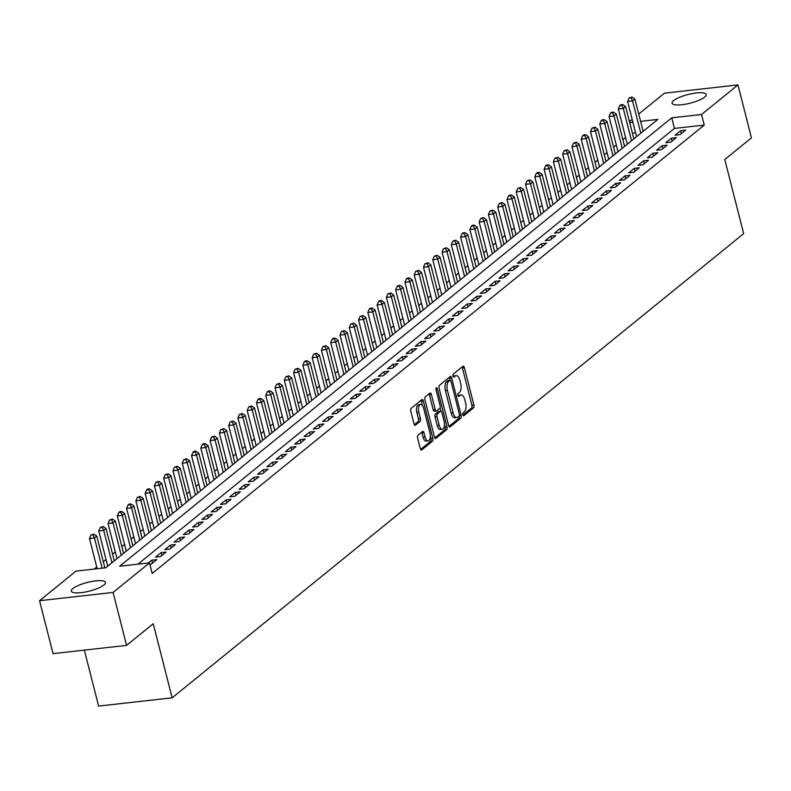 <?xml version="1.0" encoding="UTF-8"?>
<svg xmlns="http://www.w3.org/2000/svg" width="791" height="791" viewBox="0 0 791 791"><rect width="100%" height="100%" fill="white"/><g stroke="black" fill="none" stroke-linecap="round" stroke-linejoin="round"><path stroke-width="1.19" d="M462.834 414.771A1.552 0.722 83.6 0 0 463.645 415.789A1.552 0.722 83.6 0 0 463.842 415.71L473.512 407.849A2.215 1.028 83.6 0 0 473.898 405.032L464.357 367.617A2.215 1.028 83.6 0 0 463.2 366.154A2.215 1.028 83.6 0 0 462.923 366.282L453.243 374.133A1.552 0.722 83.6 0 0 452.976 376.111A1.552 0.722 83.6 0 0 453.787 377.129A1.552 0.722 83.6 0 0 453.985 377.05L455.24 376.032A7.099 3.302 83.6 0 1 456.14 375.626A7.099 3.302 83.6 0 1 459.848 380.313L460.639 383.427A7.099 3.302 83.6 0 1 459.423 392.445L458.167 393.463A1.552 0.722 83.6 0 0 457.9 395.441A1.552 0.722 83.6 0 0 458.711 396.459A1.552 0.722 83.6 0 0 458.909 396.38L460.164 395.362A7.099 3.302 83.6 0 1 461.064 394.956A7.099 3.302 83.6 0 1 464.772 399.643L465.573 402.757A7.099 3.302 83.6 0 1 464.347 411.775L463.101 412.793A1.552 0.722 83.6 0 0 462.834 414.771M72.871 588.514A17.62 4.459 165.7 0 1 91.538 581.514A17.62 4.459 165.7 0 1 105.45 582.423A17.62 4.459 165.7 0 1 103.878 585.033A17.62 4.459 165.7 0 1 85.21 592.034A17.62 4.459 165.7 0 1 71.309 591.124A17.62 4.459 165.7 0 1 72.871 588.514M673.625 100.586A17.62 4.459 165.7 0 1 692.293 93.585A17.62 4.459 165.7 0 1 706.205 94.495A17.62 4.459 165.7 0 1 704.633 97.105A17.62 4.459 165.7 0 1 685.965 104.105A17.62 4.459 165.7 0 1 672.063 103.196A17.62 4.459 165.7 0 1 673.625 100.586M418.004 435.248A2.215 1.028 83.6 0 0 417.628 438.066L420.298 448.556A2.215 1.028 83.6 0 0 421.455 450.02A2.215 1.028 83.6 0 0 421.741 449.901L432.489 441.17A2.215 1.028 83.6 0 0 432.865 438.352L423.333 400.938A2.215 1.028 83.6 0 0 422.176 399.475A2.215 1.028 83.6 0 0 421.89 399.603L411.142 408.324A2.215 1.028 83.6 0 0 410.766 411.142L414 423.828A2.215 1.028 83.6 0 0 415.156 425.291A2.215 1.028 83.6 0 0 415.433 425.163L420.041 421.425A2.215 1.028 83.6 0 0 420.416 418.607L418.815 412.319A5.933 2.759 83.6 0 1 420.585 404.448A5.933 2.759 83.6 0 1 423.689 408.364L429.968 432.993A5.933 2.759 83.6 0 1 428.188 440.864A5.933 2.759 83.6 0 1 425.093 436.948L424.045 432.845A2.215 1.028 83.6 0 0 422.888 431.382A2.215 1.028 83.6 0 0 422.602 431.51L418.004 435.248M638.723 114.052L664.43 93.18L737.954 84.914L751.45 137.852L724.774 159.515L743.669 233.632L172.141 697.82L153.246 623.713L126.57 645.377L113.083 592.439L39.55 600.705L75.966 571.122L105.776 567.77L657.825 119.401L640.581 121.339M737.954 84.914L701.538 114.497L671.727 117.839L119.688 566.208L149.499 562.866L113.083 592.439M149.499 562.866L152.198 573.445L704.237 125.077L701.538 114.497M448.626 425.558A2.215 1.028 83.6 0 0 449.782 427.021A2.215 1.028 83.6 0 0 450.069 426.893L460.807 418.162A2.215 1.028 83.6 0 0 461.193 415.344L451.651 377.94A2.215 1.028 83.6 0 0 450.494 376.476A2.215 1.028 83.6 0 0 450.217 376.595L439.47 385.326A2.215 1.028 83.6 0 0 439.084 388.144L448.626 425.558M446.648 429.671L435.9 438.392A2.215 1.028 83.6 0 1 435.623 438.521A2.215 1.028 83.6 0 1 434.467 437.057L424.925 399.643A2.215 1.028 83.6 0 1 425.311 396.825L429.909 393.087A2.215 1.028 83.6 0 1 430.185 392.969A2.215 1.028 83.6 0 1 431.342 394.432L435.218 409.6A2.215 1.028 83.6 0 0 436.375 411.063A2.215 1.028 83.6 0 0 436.652 410.944L439.707 408.463A2.215 1.028 83.6 0 0 440.083 405.645L436.059 389.844A1.552 0.722 83.6 0 1 436.523 387.788A1.552 0.722 83.6 0 1 437.334 388.816L447.034 426.853A2.215 1.028 83.6 0 1 446.648 429.671L444.661 429.889L434.793 437.907M680.092 134.608L685.659 130.09L680.685 130.653L675.118 135.172L680.092 134.608M670.808 142.153L676.374 137.624L671.411 138.188L665.844 142.706L670.808 142.153M661.533 149.687L667.1 145.158L662.136 145.722L656.57 150.241L661.533 149.687M652.259 157.221L657.825 152.693L652.852 153.256L647.285 157.775L652.259 157.221M642.974 164.755L648.541 160.237L643.577 160.791L638.011 165.309L642.974 164.755M633.7 172.29L639.266 167.771L634.293 168.325L628.726 172.853L633.7 172.29M624.425 179.824L629.992 175.305L625.019 175.859L619.452 180.388L624.425 179.824M615.141 187.358L620.708 182.84L615.744 183.393L610.177 187.922L615.141 187.358M605.866 194.893L611.433 190.374L606.46 190.938L600.893 195.456L605.866 194.893M596.582 202.437L602.149 197.908L597.185 198.472L591.619 202.99L596.582 202.437M587.308 209.971L592.874 205.442L587.911 206.006L582.344 210.525L587.308 209.971M578.033 217.505L583.6 212.987L578.626 213.54L573.06 218.059L578.033 217.505M568.749 225.04L574.315 220.521L569.352 221.075L563.785 225.593L568.749 225.04M559.474 232.574L565.041 228.055L560.077 228.609L554.511 233.137L559.474 232.574M550.2 240.108L555.766 235.589L550.793 236.143L545.226 240.672L550.2 240.108M540.915 247.642L546.482 243.124L541.519 243.687L535.952 248.206L540.915 247.642M531.641 255.186L537.208 250.658L532.234 251.222L526.668 255.74L531.641 255.186M522.367 262.721L527.933 258.192L522.96 258.756L517.393 263.274L522.367 262.721M513.082 270.255L518.649 265.736L513.685 266.29L508.119 270.809L513.082 270.255M503.808 277.789L509.374 273.271L504.401 273.824L498.834 278.343L503.808 277.789M494.523 285.324L500.09 280.805L495.126 281.359L489.56 285.887L494.523 285.324M485.249 292.858L490.815 288.339L485.852 288.893L480.285 293.421L485.249 292.858M475.974 300.392L481.541 295.874L476.568 296.437L471.001 300.956L475.974 300.392M466.69 307.926L472.257 303.408L467.293 303.971L461.726 308.49L466.69 307.926M457.416 315.471L462.982 310.942L458.019 311.506L452.452 316.024L457.416 315.471M448.141 323.005L453.708 318.476L448.734 319.04L443.168 323.559L448.141 323.005M438.857 330.539L444.423 326.021L439.46 326.574L433.893 331.093L438.857 330.539M429.582 338.073L435.149 333.555L430.175 334.109L424.609 338.627L429.582 338.073M420.308 345.608L425.874 341.089L420.901 341.643L415.334 346.171L420.308 345.608M411.023 353.142L416.59 348.623L411.627 349.177L406.06 353.706L411.023 353.142M401.749 360.676L407.316 356.158L402.342 356.721L396.775 361.24L401.749 360.676M392.465 368.22L398.031 363.692L393.068 364.255L387.501 368.774L392.465 368.22M383.19 375.755L388.757 371.226L383.793 371.79L378.227 376.308L383.19 375.755M373.916 383.289L379.482 378.77L374.509 379.324L368.942 383.843L373.916 383.289M364.631 390.823L370.198 386.305L365.234 386.858L359.668 391.377L364.631 390.823M355.357 398.357L360.923 393.839L355.96 394.393L350.393 398.921L355.357 398.357M346.082 405.892L351.649 401.373L346.676 401.927L341.109 406.455L346.082 405.892M336.798 413.426L342.365 408.907L337.401 409.471L331.834 413.99L336.798 413.426M327.523 420.97L333.09 416.442L328.117 417.005L322.55 421.524L327.523 420.97M318.249 428.504L323.816 423.976L318.842 424.54L313.276 429.058L318.249 428.504M308.965 436.039L314.531 431.51L309.568 432.074L304.001 436.592L308.965 436.039M299.69 443.573L305.257 439.054L300.283 439.608L294.717 444.127L299.69 443.573M290.406 451.107L295.972 446.589L291.009 447.142L285.442 451.671L290.406 451.107M281.131 458.642L286.698 454.123L281.734 454.677L276.168 459.205L281.131 458.642M271.857 466.176L277.423 461.657L272.45 462.211L266.883 466.739L271.857 466.176M262.572 473.71L268.139 469.192L263.176 469.755L257.609 474.274L262.572 473.71M253.298 481.254L258.865 476.726L253.901 477.289L248.334 481.808L253.298 481.254M244.024 488.789L249.59 484.26L244.617 484.824L239.05 489.342L244.024 488.789M234.739 496.323L240.306 491.804L235.342 492.358L229.776 496.877L234.739 496.323M225.465 503.857L231.031 499.339L226.058 499.892L220.491 504.411L225.465 503.857M216.19 511.391L221.757 506.873L216.783 507.427L211.217 511.955L216.19 511.391M206.906 518.926L212.472 514.407L207.509 514.961L201.942 519.489L206.906 518.926M197.631 526.46L203.198 521.941L198.225 522.505L192.658 527.024L197.631 526.46M188.347 534.004L193.914 529.476L188.95 530.039L183.383 534.558L188.347 534.004M179.073 541.538L184.639 537.01L179.676 537.573L174.109 542.092L179.073 541.538M169.798 549.073L175.365 544.554L170.391 545.108L164.825 549.626L169.798 549.073M160.514 556.607L166.08 552.088L161.117 552.642L155.55 557.161L160.514 556.607M149.865 564.299L151.239 564.141L156.806 559.623L151.842 560.176L148.382 562.984M704.237 125.077L674.426 128.429L137.95 564.161M625.592 137.496L622.863 139.71M616.318 145.03L613.589 147.245M607.033 152.574L604.314 154.779M597.759 160.108L595.03 162.323M588.484 167.643L585.755 169.857M579.2 175.177L576.481 177.392M569.925 182.711L567.196 184.926M560.641 190.245L557.922 192.46M551.367 197.78L548.647 199.994M542.092 205.324L539.363 207.529M532.808 212.858L530.089 215.073M523.533 220.392L520.804 222.607M514.259 227.927L511.53 230.141M504.974 235.461L502.255 237.676M495.7 242.995L492.971 245.21M486.425 250.529L483.697 252.744M477.141 258.074L474.422 260.279M467.867 265.608L465.138 267.813M458.582 273.142L455.863 275.357M449.308 280.676L446.589 282.891M440.033 288.211L437.304 290.426M430.749 295.745L428.03 297.96M421.474 303.279L418.746 305.494M412.2 310.814L409.471 313.028M402.916 318.358L400.197 320.563M393.641 325.892L390.912 328.107M384.367 333.426L381.638 335.641M375.082 340.961L372.363 343.175M365.808 348.495L363.079 350.71M356.523 356.029L353.804 358.244M347.249 363.563L344.53 365.778M337.975 371.108L335.246 373.312M328.69 378.642L325.971 380.847M319.416 386.176L316.687 388.391M310.141 393.71L307.412 395.925M300.857 401.245L298.138 403.459M291.582 408.779L288.853 410.994M282.308 416.313L279.579 418.528M273.024 423.847L270.304 426.062M263.749 431.392L261.02 433.597M254.465 438.926L251.746 441.141M245.19 446.46L242.471 448.675M235.916 453.994L233.187 456.209M226.631 461.529L223.912 463.744M217.357 469.063L214.628 471.278M208.082 476.597L205.353 478.812M198.798 484.141L196.079 486.346M189.524 491.676L186.795 493.891M180.249 499.21L177.52 501.425M170.965 506.744L168.246 508.959M161.69 514.279L158.961 516.493M152.406 521.813L149.687 524.028M143.131 529.347L140.412 531.562M133.857 536.891L131.128 539.096M124.573 544.426L121.854 546.63M115.298 551.96L112.569 554.175M106.024 559.494L103.295 561.709M96.739 567.028L94.228 569.075M635.588 132.789L632.395 133.155M84.34 650.123L98.608 706.086L172.141 697.82M126.57 645.377L53.046 653.633L39.55 600.705M629.448 121.587L632.167 119.372M632.889 122.209L629.695 122.565M674.426 128.429L671.727 117.839M680.685 130.653L681.427 133.531M671.411 138.188L672.142 141.065M662.136 145.722L662.868 148.599M652.852 153.256L653.584 156.134M643.577 160.791L644.309 163.668M634.293 168.325L635.035 171.212M625.019 175.859L625.75 178.746M615.744 183.393L616.476 186.281M606.46 190.938L607.201 193.815M597.185 198.472L597.917 201.349M587.911 206.006L588.642 208.883M578.626 213.54L579.368 216.418M569.352 221.075L570.084 223.962M560.077 228.609L560.809 231.496M550.793 236.143L551.525 239.03M541.519 243.687L542.25 246.565M532.234 251.222L532.976 254.099M522.96 258.756L523.691 261.633M513.685 266.29L514.417 269.167M504.401 273.824L505.142 276.702M495.126 281.359L495.858 284.246M485.852 288.893L486.584 291.78M476.568 296.437L477.309 299.314M467.293 303.971L468.025 306.849M458.019 311.506L458.75 314.383M448.734 319.04L449.466 321.917M439.46 326.574L440.192 329.452M430.175 334.109L430.917 336.996M420.901 341.643L421.633 344.53M411.627 349.177L412.358 352.064M402.342 356.721L403.084 359.598M393.068 364.255L393.799 367.133M383.793 371.79L384.525 374.667M374.509 379.324L375.25 382.201M365.234 386.858L365.966 389.736M355.96 394.393L356.692 397.28M346.676 401.927L347.407 404.814M337.401 409.471L338.133 412.348M328.117 417.005L328.858 419.883M318.842 424.54L319.574 427.417M309.568 432.074L310.299 434.951M300.283 439.608L301.025 442.485M291.009 447.142L291.741 450.03M281.734 454.677L282.466 457.564M272.45 462.211L273.192 465.098M263.176 469.755L263.907 472.632M253.901 477.289L254.633 480.167M244.617 484.824L245.348 487.701M235.342 492.358L236.074 495.235M226.058 499.892L226.799 502.779M216.783 507.427L217.515 510.314M207.509 514.961L208.241 517.848M198.225 522.505L198.966 525.382M188.95 530.039L189.682 532.916M179.676 537.573L180.407 540.451M170.391 545.108L171.133 547.985M161.117 552.642L161.848 555.519M151.842 560.176L152.574 563.063M461.064 394.956L459.077 395.184A7.099 3.302 83.6 0 0 458.177 395.579L460.164 395.362M456.14 375.626L454.153 375.854A7.099 3.302 83.6 0 0 453.253 376.249L455.24 376.032M462.923 415.057L471.525 408.067A2.215 1.028 83.6 0 0 471.911 405.249L462.369 367.845A2.215 1.028 83.6 0 0 462.043 366.994M450.198 380.234L449.664 378.157A2.215 1.028 83.6 0 0 449.337 377.307M448.952 426.398L458.82 418.39A2.215 1.028 83.6 0 0 459.255 415.809M459.067 416.066A1.552 0.722 83.6 0 0 459.334 414.098L450.959 381.252A1.552 0.722 83.6 0 0 450.148 380.234A1.552 0.722 83.6 0 0 449.95 380.323L448.635 381.391A7.099 3.302 83.6 0 0 447.419 390.408L453.134 412.853A7.099 3.302 83.6 0 0 456.842 417.539A7.099 3.302 83.6 0 0 457.742 417.144L459.067 416.066M448.378 380.501A1.552 0.722 83.6 0 0 448.161 380.451A1.552 0.722 83.6 0 0 447.963 380.54L449.95 380.323M456.842 417.539L454.855 417.767A7.099 3.302 83.6 0 1 451.147 413.08L445.432 390.635A7.099 3.302 83.6 0 1 446.648 381.618L447.963 380.54M434.664 411.162A2.215 1.028 83.6 0 1 434.388 411.29A2.215 1.028 83.6 0 1 433.231 409.827L429.355 394.65A2.215 1.028 83.6 0 0 429.029 393.799M440.112 407.731L441.022 411.3M444.473 424.846L445.046 427.071L447.034 426.853M439.223 425.35A5.933 2.759 83.6 0 0 442.327 429.266A5.933 2.759 83.6 0 0 444.097 421.385L441.892 412.714A2.215 1.028 83.6 0 0 440.725 411.251A2.215 1.028 83.6 0 0 440.449 411.369L437.393 413.851A2.215 1.028 83.6 0 0 437.018 416.669L439.223 425.35L437.235 425.568A5.933 2.759 83.6 0 0 440.34 429.483L442.327 429.266M439.045 411.528A2.215 1.028 83.6 0 0 438.738 411.468A2.215 1.028 83.6 0 0 438.461 411.597L440.449 411.369M437.235 425.568L435.03 416.897A2.215 1.028 83.6 0 1 435.406 414.079L438.461 411.597M444.661 429.889A2.215 1.028 83.6 0 0 445.046 427.071M428.188 440.864L426.201 441.091A5.933 2.759 83.6 0 1 423.106 437.176L422.058 433.072A2.215 1.028 83.6 0 0 421.732 432.222M420.585 404.448L418.597 404.676A5.933 2.759 83.6 0 0 416.827 412.546L418.815 412.319M414.326 424.678L418.053 421.652A2.215 1.028 83.6 0 0 418.429 418.835L416.827 412.546M422.473 405.585L421.346 401.166A2.215 1.028 83.6 0 0 421.01 400.315M420.634 449.407L430.502 441.388A2.215 1.028 83.6 0 0 430.877 438.57L430.344 436.454M643.132 131.336L634.896 99.033L632.573 100.912L627.609 101.475L636.577 136.655M631.08 97.768L632.009 97.006L629.092 97.985L631.08 97.768L632.573 100.912L640.809 133.224M632.009 97.006L634.896 99.033M627.609 101.475L629.092 97.985M633.848 138.87L625.622 106.567L623.298 108.446L618.335 109.01L627.303 144.199M621.805 105.302L622.735 104.55L620.747 104.768L619.818 105.519L621.805 105.302L623.298 108.446L631.534 140.758M622.735 104.55L625.622 106.567M618.335 109.01L619.818 105.519M624.574 146.404L616.337 114.102L614.024 115.99L609.05 116.544L618.018 151.734M612.521 112.836L613.45 112.085L611.463 112.302L610.533 113.064L612.521 112.836L614.024 115.99L622.25 148.293M613.45 112.085L616.337 114.102M609.05 116.544L610.533 113.064M615.299 153.948L607.063 121.636L604.739 123.525L599.776 124.078L608.744 159.268M603.246 120.37L604.176 119.619L602.188 119.837L601.259 120.598L603.246 120.37L604.739 123.525L612.976 155.827M604.176 119.619L607.063 121.636M599.776 124.078L601.259 120.598M606.015 161.483L597.788 129.17L595.465 131.059L590.491 131.613L599.469 166.802M593.972 127.905L594.891 127.153L591.984 128.132L593.972 127.905L595.465 131.059L603.701 163.361M594.891 127.153L597.788 129.17M590.491 131.613L591.984 128.132M596.74 169.017L588.504 136.705L586.19 138.593L581.217 139.147L590.185 174.336M584.687 135.439L585.617 134.688L583.629 134.915L582.7 135.666L584.687 135.439L586.19 138.593L594.417 170.896M585.617 134.688L588.504 136.705M581.217 139.147L582.7 135.666M587.466 176.551L579.23 144.249L576.906 146.127L571.942 146.691L580.91 181.871M575.413 142.983L576.342 142.222L573.426 143.201L575.413 142.983L576.906 146.127L585.142 178.43M576.342 142.222L579.23 144.249M571.942 146.691L573.426 143.201M578.181 184.085L569.945 151.783L567.631 153.662L562.658 154.225L571.626 189.405M566.138 150.517L567.058 149.756L564.151 150.735L566.138 150.517L567.631 153.662L575.868 185.974M567.058 149.756L569.945 151.783M562.658 154.225L564.151 150.735M568.907 191.62L560.671 159.317L558.347 161.196L553.384 161.76L562.352 196.949M556.854 158.052L557.784 157.3L554.867 158.269L556.854 158.052L558.347 161.196L566.583 193.508M557.784 157.3L560.671 159.317M553.384 161.76L554.867 158.269M559.633 199.154L551.396 166.852L549.073 168.74L544.109 169.294L553.077 204.483M547.58 165.586L548.509 164.835L546.522 165.052L545.592 165.813L547.58 165.586L549.073 168.74L557.309 201.043M548.509 164.835L551.396 166.852M544.109 169.294L545.592 165.813M550.348 206.688L542.112 174.386L539.798 176.274L534.825 176.828L543.793 212.018M538.295 173.12L539.225 172.369L537.237 172.586L536.308 173.348L538.295 173.12L539.798 176.274L548.034 208.577M539.225 172.369L542.112 174.386M534.825 176.828L536.308 173.348M541.074 214.232L532.837 181.92L530.514 183.809L525.55 184.362L534.518 219.552M529.021 180.655L529.95 179.903L527.033 180.882L529.021 180.655L530.514 183.809L538.75 216.111M529.95 179.903L532.837 181.92M525.55 184.362L527.033 180.882M531.789 221.767L523.563 189.454L521.239 191.343L516.276 191.897L525.244 227.086M519.746 188.189L520.676 187.437L517.759 188.416L519.746 188.189L521.239 191.343L529.476 223.645M520.676 187.437L523.563 189.454M516.276 191.897L517.759 188.416M522.515 229.301L514.279 196.999L511.965 198.877L506.991 199.441L515.959 234.62M510.462 195.723L511.391 194.972L509.404 195.199L508.475 195.95L510.462 195.723L511.965 198.877L520.191 231.18M511.391 194.972L514.279 196.999M506.991 199.441L508.475 195.95M513.24 236.835L505.004 204.533L502.68 206.411L497.717 206.975L506.685 242.155M501.187 203.267L502.117 202.506L499.2 203.485L501.187 203.267L502.68 206.411L510.917 238.724M502.117 202.506L505.004 204.533M497.717 206.975L499.2 203.485M503.956 244.37L495.73 212.067L493.406 213.946L488.433 214.509L497.41 249.689M491.913 210.802L492.833 210.05L489.926 211.019L491.913 210.802L493.406 213.946L501.642 246.258M492.833 210.05L495.73 212.067M488.433 214.509L489.926 211.019M494.682 251.904L486.445 219.601L484.132 221.48L479.158 222.044L488.126 257.233M482.629 218.336L483.558 217.584L480.641 218.553L482.629 218.336L484.132 221.48L492.358 253.792M483.558 217.584L486.445 219.601M479.158 222.044L480.641 218.553M485.407 259.438L477.171 227.136L474.847 229.024L469.884 229.578L478.852 264.767M473.354 225.87L474.284 225.119L472.296 225.336L471.367 226.097L473.354 225.87L474.847 229.024L483.083 261.327M474.284 225.119L477.171 227.136M469.884 229.578L471.367 226.097M476.123 266.982L467.886 234.67L465.573 236.558L460.599 237.112L469.567 272.302M464.08 233.404L464.999 232.653L463.012 232.88L462.092 233.632L464.08 233.404L465.573 236.558L473.809 268.861M464.999 232.653L467.886 234.67M460.599 237.112L462.092 233.632M466.848 274.517L458.612 242.204L456.288 244.093L451.325 244.646L460.293 279.836M454.795 240.939L455.725 240.187L452.808 241.166L454.795 240.939L456.288 244.093L464.525 276.395M455.725 240.187L458.612 242.204M451.325 244.646L452.808 241.166M457.574 282.051L449.337 249.738L447.014 251.627L442.05 252.181L451.018 287.37M445.521 248.473L446.45 247.721L443.533 248.7L445.521 248.473L447.014 251.627L455.25 283.929M446.45 247.721L449.337 249.738M442.05 252.181L443.533 248.7M448.289 289.585L440.053 257.283L437.739 259.161L432.766 259.725L441.734 294.905M436.236 256.017L437.166 255.256L434.249 256.235L436.236 256.017L437.739 259.161L445.976 291.464M437.166 255.256L440.053 257.283M432.766 259.725L434.249 256.235M439.015 297.119L430.779 264.817L428.455 266.696L423.492 267.259L432.459 302.439M426.962 263.551L427.891 262.79L424.975 263.769L426.962 263.551L428.455 266.696L436.691 299.008M427.891 262.79L430.779 264.817M423.492 267.259L424.975 263.769M429.731 304.654L421.504 272.351L419.181 274.23L414.217 274.793L423.185 309.983M417.688 271.086L418.617 270.334L415.7 271.303L417.688 271.086L419.181 274.23L427.417 306.542M418.617 270.334L421.504 272.351M414.217 274.793L415.7 271.303M420.456 312.188L412.22 279.885L409.906 281.774L404.933 282.328L413.901 317.517M408.403 278.62L409.333 277.868L407.345 278.086L406.416 278.847L408.403 278.62L409.906 281.774L418.132 314.076M409.333 277.868L412.22 279.885M404.933 282.328L406.416 278.847M411.182 319.732L402.945 287.42L400.622 289.308L395.658 289.862L404.626 325.052M399.129 286.154L400.058 285.403L398.071 285.62L397.141 286.382L399.129 286.154L400.622 289.308L408.858 321.611M400.058 285.403L402.945 287.42M395.658 289.862L397.141 286.382M401.897 327.266L393.671 294.954L391.347 296.843L386.374 297.396L395.352 332.586M389.854 293.688L390.774 292.937L387.867 293.916L389.854 293.688L391.347 296.843L399.584 329.145M390.774 292.937L393.671 294.954M386.374 297.396L387.867 293.916M392.623 334.801L384.386 302.488L382.073 304.377L377.099 304.93L386.067 340.12M380.57 301.223L381.499 300.471L379.512 300.699L378.582 301.45L380.57 301.223L382.073 304.377L390.299 336.679M381.499 300.471L384.386 302.488M377.099 304.93L378.582 301.45M383.348 342.335L375.112 310.032L372.788 311.911L367.825 312.475L376.793 347.654M371.295 308.757L372.225 308.006L370.237 308.233L369.308 308.984L371.295 308.757L372.788 311.911L381.025 344.214M372.225 308.006L375.112 310.032M367.825 312.475L369.308 308.984M374.064 349.869L365.828 317.567L363.514 319.445L358.541 320.009L367.508 355.189M362.021 316.301L362.94 315.54L360.034 316.519L362.021 316.301L363.514 319.445L371.75 351.758M362.94 315.54L365.828 317.567M358.541 320.009L360.034 316.519M364.789 357.403L356.553 325.101L354.23 326.98L349.266 327.543L358.234 362.723M352.737 323.835L353.666 323.084L350.749 324.053L352.737 323.835L354.23 326.98L362.466 359.292M353.666 323.084L356.553 325.101M349.266 327.543L350.749 324.053M355.515 364.938L347.279 332.635L344.955 334.524L339.992 335.077L348.96 370.267M343.462 331.37L344.392 330.618L341.475 331.587L343.462 331.37L344.955 334.524L353.191 366.826M344.392 330.618L347.279 332.635M339.992 335.077L341.475 331.587M346.231 372.472L337.994 340.17L335.681 342.058L330.707 342.612L339.675 377.801M334.178 338.904L335.107 338.153L333.12 338.37L332.19 339.131L334.178 338.904L335.681 342.058L343.917 374.361M335.107 338.153L337.994 340.17M330.707 342.612L332.19 339.131M336.956 380.016L328.72 347.704L326.396 349.592L321.433 350.146L330.401 385.336M324.903 346.438L325.833 345.687L322.916 346.666L324.903 346.438L326.396 349.592L334.633 381.895M325.833 345.687L328.72 347.704M321.433 350.146L322.916 346.666M327.672 387.55L319.445 355.238L317.122 357.127L312.158 357.68L321.126 392.87M315.629 353.973L316.558 353.221L313.641 354.2L315.629 353.973L317.122 357.127L325.358 389.429M316.558 353.221L319.445 355.238M312.158 357.68L313.641 354.2M318.397 395.085L310.161 362.782L307.847 364.661L302.874 365.224L311.842 400.404M306.344 361.507L307.274 360.755L305.286 360.983L304.357 361.734L306.344 361.507L307.847 364.661L316.074 396.963M307.274 360.755L310.161 362.782M302.874 365.224L304.357 361.734M309.123 402.619L300.887 370.317L298.563 372.195L293.599 372.759L302.567 407.938M297.07 369.051L297.999 368.29L295.083 369.268L297.07 369.051L298.563 372.195L306.799 404.508M297.999 368.29L300.887 370.317M293.599 372.759L295.083 369.268M299.838 410.153L291.612 377.851L289.288 379.729L284.315 380.293L293.293 415.473M287.795 376.585L288.715 375.824L285.808 376.803L287.795 376.585L289.288 379.729L297.525 412.042M288.715 375.824L291.612 377.851M284.315 380.293L285.808 376.803M290.564 417.688L282.328 385.385L280.014 387.264L275.041 387.827L284.009 423.017M278.511 384.119L279.441 383.368L276.524 384.337L278.511 384.119L280.014 387.264L288.24 419.576M279.441 383.368L282.328 385.385M275.041 387.827L276.524 384.337M281.289 425.222L273.053 392.919L270.73 394.808L265.766 395.362L274.734 430.551M269.237 391.654L270.166 390.902L268.179 391.12L267.249 391.881L269.237 391.654L270.73 394.808L278.966 427.11M270.166 390.902L273.053 392.919M265.766 395.362L267.249 391.881M272.005 432.766L263.769 400.454L261.455 402.342L256.482 402.896L265.45 438.085M259.962 399.188L260.882 398.437L258.894 398.654L257.975 399.415L259.962 399.188L261.455 402.342L269.691 434.645M260.882 398.437L263.769 400.454M256.482 402.896L257.975 399.415M262.731 440.3L254.494 407.988L252.171 409.876L247.207 410.43L256.175 445.62M250.678 406.722L251.607 405.971L248.69 406.95L250.678 406.722L252.171 409.876L260.407 442.179M251.607 405.971L254.494 407.988M247.207 410.43L248.69 406.95M253.456 447.835L245.22 415.522L242.896 417.411L237.933 417.964L246.901 453.154M241.403 414.257L242.333 413.505L239.416 414.484L241.403 414.257L242.896 417.411L251.133 449.713M242.333 413.505L245.22 415.522M237.933 417.964L239.416 414.484M244.172 455.369L235.936 423.066L233.622 424.945L228.648 425.509L237.616 460.688M232.119 421.801L233.048 421.039L230.132 422.018L232.119 421.801L233.622 424.945L241.858 457.247M233.048 421.039L235.936 423.066M228.648 425.509L230.132 422.018M234.897 462.903L226.661 430.601L224.337 432.479L219.374 433.043L228.342 468.223M222.844 429.335L223.774 428.574L220.857 429.553L222.844 429.335L224.337 432.479L232.574 464.792M223.774 428.574L226.661 430.601M219.374 433.043L220.857 429.553M225.613 470.437L217.387 438.135L215.063 440.014L210.099 440.577L219.067 475.767M213.57 436.869L214.499 436.118L211.583 437.087L213.57 436.869L215.063 440.014L223.299 472.326M214.499 436.118L217.387 438.135M210.099 440.577L211.583 437.087M216.339 477.972L208.102 445.669L205.789 447.558L200.815 448.111L209.783 483.301M204.286 444.404L205.215 443.652L203.228 443.87L202.298 444.631L204.286 444.404L205.789 447.558L214.015 479.86M205.215 443.652L208.102 445.669M200.815 448.111L202.298 444.631M207.064 485.506L198.828 453.203L196.504 455.092L191.541 455.646L200.509 490.835M195.011 451.938L195.941 451.186L193.953 451.404L193.024 452.165L195.011 451.938L196.504 455.092L204.74 487.394M195.941 451.186L198.828 453.203M191.541 455.646L193.024 452.165M197.78 493.05L189.553 460.738L187.23 462.626L182.256 463.18L191.234 498.37M185.737 459.472L186.656 458.721L183.749 459.7L185.737 459.472L187.23 462.626L195.466 494.929M186.656 458.721L189.553 460.738M182.256 463.18L183.749 459.7M188.505 500.584L180.269 468.272L177.955 470.161L172.982 470.714L181.95 505.904M176.452 467.006L177.382 466.255L174.465 467.234L176.452 467.006L177.955 470.161L186.182 502.463M177.382 466.255L180.269 468.272M172.982 470.714L174.465 467.234M179.231 508.119L170.994 475.816L168.671 477.695L163.707 478.258L172.675 513.438M167.178 474.541L168.107 473.789L165.19 474.768L167.178 474.541L168.671 477.695L176.907 509.997M168.107 473.789L170.994 475.816M163.707 478.258L165.19 474.768M169.946 515.653L161.71 483.35L159.396 485.229L154.423 485.793L163.391 520.972M157.903 482.085L158.823 481.324L155.916 482.302L157.903 482.085L159.396 485.229L167.633 517.541M158.823 481.324L161.71 483.35M154.423 485.793L155.916 482.302M160.672 523.187L152.436 490.885L150.112 492.763L145.149 493.327L154.116 528.507M148.619 489.619L149.548 488.868L147.561 489.085L146.632 489.837L148.619 489.619L150.112 492.763L158.348 525.076M149.548 488.868L152.436 490.885M145.149 493.327L146.632 489.837M151.397 530.721L143.161 498.419L140.838 500.298L135.874 500.861L144.842 536.051M139.345 497.153L140.274 496.402L137.357 497.371L139.345 497.153L140.838 500.298L149.074 532.61M140.274 496.402L143.161 498.419M135.874 500.861L137.357 497.371M142.113 538.256L133.877 505.953L131.563 507.842L126.59 508.395L135.558 543.585M130.06 504.688L130.99 503.936L129.002 504.154L128.073 504.915L130.06 504.688L131.563 507.842L139.799 540.144M130.99 503.936L133.877 505.953M126.59 508.395L128.073 504.915M132.839 545.8L124.602 513.488L122.279 515.376L117.315 515.93L126.283 551.119M120.786 512.222L121.715 511.47L119.728 511.698L118.798 512.449L120.786 512.222L122.279 515.376L130.515 547.679M121.715 511.47L124.602 513.488M117.315 515.93L118.798 512.449M123.554 553.334L115.328 521.022L113.004 522.91L108.041 523.464L117.009 558.654M111.511 519.756L112.441 519.005L109.524 519.984L111.511 519.756L113.004 522.91L121.241 555.213M112.441 519.005L115.328 521.022M108.041 523.464L109.524 519.984M114.28 560.868L106.043 528.566L103.73 530.445L98.756 530.998L107.724 566.188M102.227 527.29L103.156 526.539L100.239 527.518L102.227 527.29L103.73 530.445L111.956 562.747M103.156 526.539L106.043 528.566M98.756 530.998L100.239 527.518M104.867 567.879L96.769 536.1L94.445 537.979L89.482 538.542L97.174 568.739M92.952 534.835L93.882 534.073L90.965 535.052L92.952 534.835L94.445 537.979L102.148 568.185M93.882 534.073L96.769 536.1M89.482 538.542L90.965 535.052M462.369 367.845L464.357 367.617M471.911 405.249L473.898 405.032M471.525 408.067L473.512 407.849M449.664 378.157L451.651 377.94M459.353 415.552L461.193 415.344M458.82 418.39L460.807 418.162M449.476 426.962L450.069 426.893M446.648 381.618L448.635 381.391M445.432 390.635L447.419 390.408M451.147 413.08L453.134 412.853M435.317 438.461L435.9 438.392M429.355 394.65L431.342 394.432M433.231 409.827L435.218 409.6M435.96 388.964L437.334 388.816M435.406 414.079L437.393 413.851M435.03 416.897L437.018 416.669M422.058 433.072L424.045 432.845M423.106 437.176L425.093 436.948M418.429 418.835L420.416 418.607M418.053 421.652L420.041 421.425M414.85 425.232L415.433 425.163M421.346 401.166L423.333 400.938M430.877 438.57L432.865 438.352M430.502 441.388L432.489 441.17M421.158 449.96L421.741 449.901M448.161 380.451L450.148 380.234M434.388 411.29L436.375 411.063M438.738 411.468L440.725 411.251"/></g></svg>
